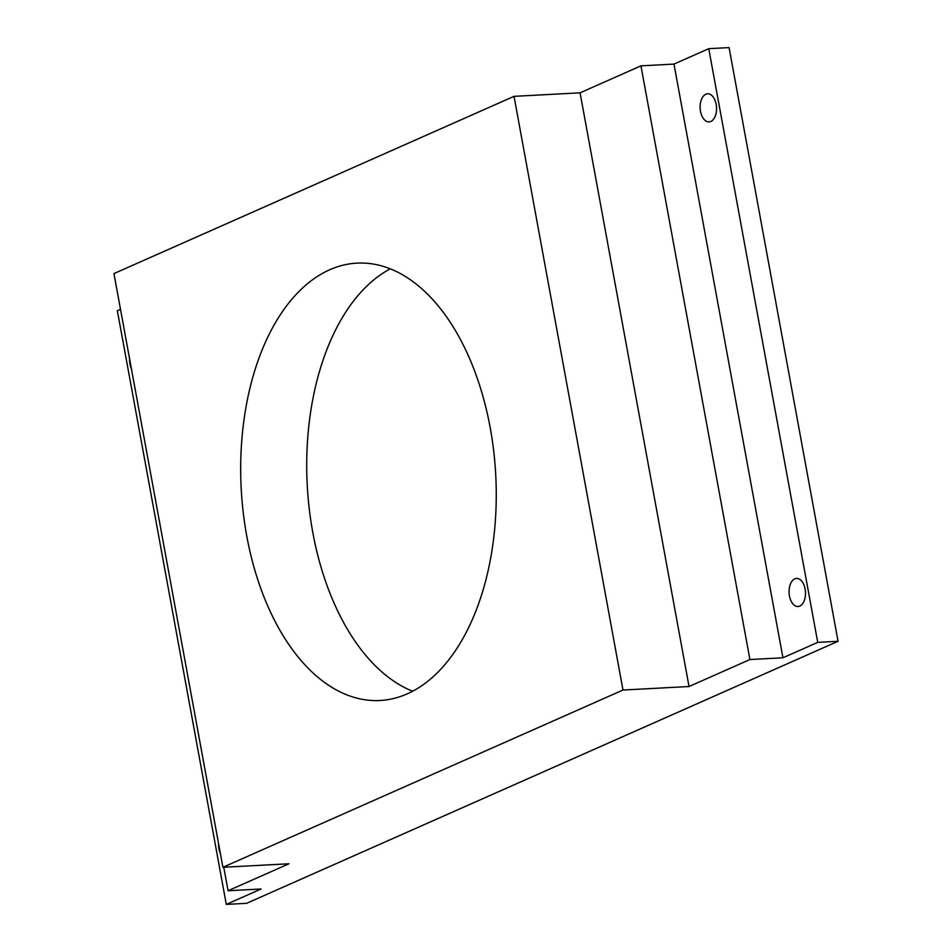 <?xml version="1.0" encoding="UTF-8"?>
<svg xmlns="http://www.w3.org/2000/svg" width="952" height="952" viewBox="0 0 952 952"><rect width="100%" height="100%" fill="white"/><g stroke="black" fill="none" stroke-linecap="round" stroke-linejoin="round"><path stroke-width="1.43" d="M490.232 427.865A218.996 127.485 -93 0 0 356.833 263.133A218.996 127.485 -93 0 0 246.711 535.762A218.996 127.485 -93 0 0 380.11 700.493A218.996 127.485 -93 0 0 490.232 427.865M412.728 691.259A218.996 127.485 87 0 1 312.756 532.239A218.996 127.485 87 0 1 390.249 268.857M716.166 104.363A14.078 8.199 -93 0 0 707.586 93.772A14.078 8.199 -93 0 0 700.505 111.301A14.078 8.199 -93 0 0 709.085 121.892A14.078 8.199 -93 0 0 716.166 104.363M805.118 589.014A14.078 8.199 -93 0 0 796.538 578.423A14.078 8.199 -93 0 0 789.458 595.94A14.078 8.199 -93 0 0 798.038 606.531A14.078 8.199 -93 0 0 805.118 589.014M129.591 358.809A14.078 8.199 -93 0 0 129.96 364.069A14.078 8.199 -93 0 0 131.435 368.852M218.532 843.46A14.078 8.199 -93 0 0 218.912 848.72A14.078 8.199 -93 0 0 220.376 853.504M749.914 659.546L640.958 65.855L580.077 92.82L514.032 96.342L113.942 273.593L222.911 867.284L622.989 690.033L689.034 686.523L749.914 659.546L782.937 657.784L817.732 642.374L838.058 641.291L246.627 903.317L226.302 904.4L261.098 888.989L228.075 890.739L288.956 863.773L222.911 867.284M640.958 65.855L673.98 64.093L708.764 48.683L729.089 47.6L838.058 641.291M120.499 309.305L117.346 310.709L226.302 904.4M223.756 867.236L228.075 890.739M782.937 657.784L673.98 64.093M514.032 96.342L622.989 690.033M817.732 642.374L708.764 48.683M689.034 686.523L580.077 92.82"/></g></svg>
